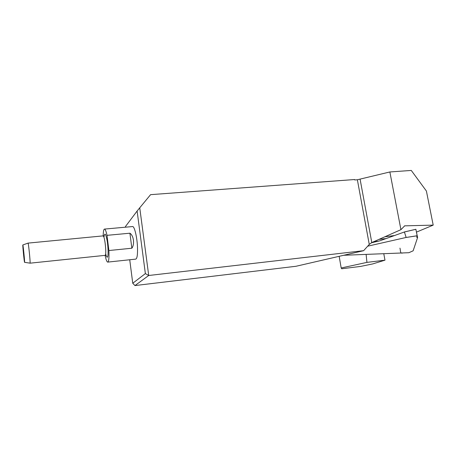 <?xml version="1.0" encoding="UTF-8"?>
<svg xmlns="http://www.w3.org/2000/svg" width="456" height="456" viewBox="0 0 456 456"><rect width="100%" height="100%" fill="white"/><g stroke="black" fill="none" stroke-linecap="round" stroke-linejoin="round"><path stroke-width="0.68" d="M339.167 256.318L341.185 267.98L341.726 268.766L360.508 266.435L372.672 263.933L384.984 260.176L383.792 253.792M360.115 179.311L371.788 242.563L400.932 229.67L404.689 225.845L433.2 225.127L426.4 191.035L411.278 170.436L389.863 171.963L357.367 179.761L354.717 179.96L354.637 179.527L150.583 194.661L139.741 207.793L148.719 275.492L134.965 285.564L295.955 266.281L363.632 250.68L148.719 275.492L145.367 273.6L137.113 211.025L139.741 207.793M433.2 225.127L416.698 232.013M107.844 262.092L135.637 259.133C137.062 258.865 137.689 255.035 137.507 247.654C137.193 237.679 134.543 226.375 132.645 226.552L132.422 226.569M105.9 255.428L105.125 255.48C106.003 259.624 106.841 261.835 107.65 262.109C108.784 261.869 109.201 258.01 108.898 250.532L131.852 248.224C134.828 244.268 133.728 235.684 129.909 233.204L107.006 235.336C106.14 231.369 105.319 229.282 104.555 229.072C103.7 229.129 103.25 231.477 103.198 236.111M107.006 235.336L108.898 250.532M22.828 244.969C22.504 244.747 24.197 261.824 24.55 262.337L24.601 262.263C24.784 261.128 23.062 244.308 22.828 244.969L28.061 243.111C28.466 242.917 30.398 261.824 30.096 263.066L30.039 263.18M125.531 227.191L125.451 226.564L137.113 211.025M129.726 259.76L132.753 283.256L145.367 273.6M363.632 250.68L369.263 244.427L357.367 179.761M384.984 260.176L366.932 262.388L366.122 254.448M341.185 267.98L366.932 262.388M400.932 229.67L389.863 171.963M371.788 242.563L369.263 244.427M134.965 285.564L132.753 283.256M394.446 235.547L384.796 236.806M343.704 255.274L408.867 252.704L413.136 250.806L417.599 237.502L416.716 237.302L417.166 235.798L406.028 237.479L367.673 246.194M417.514 237.496L416.413 231.979L417.599 237.502M413.136 250.811L408.878 252.704L402.796 252.932C399.821 254.072 400.676 250.008 399.929 248.121M378.811 241.076L373.795 241.674M406.028 237.479L417.154 235.741L415.872 229.3L404.409 231.984L406.131 237.411M404.409 231.984L379.683 240.871L371.292 242.809M404.347 231.967L415.872 229.3M104.128 236.504C104.777 232.258 105.786 233.683 107.16 240.785C108.277 247.494 108.425 256.004 107.468 257.064C106.938 257.594 106.334 256.489 105.655 253.753M30.067 263.175L105.245 255.337C106.732 254.015 104.772 235.82 103.181 236.117L103.079 236.122M129.909 233.204L131.852 248.224M405.122 225.783L404.369 225.965M378.964 239.389L386.141 238.551M376.639 241.577L373.145 241.965M104.555 229.072L132.645 226.552M28.061 243.111L104.059 235.792M24.59 262.342L30.016 263.146M378.343 241.184L373.738 241.697M378.423 241.167L375.037 241.555M404.312 231.973L415.861 229.271"/></g></svg>
